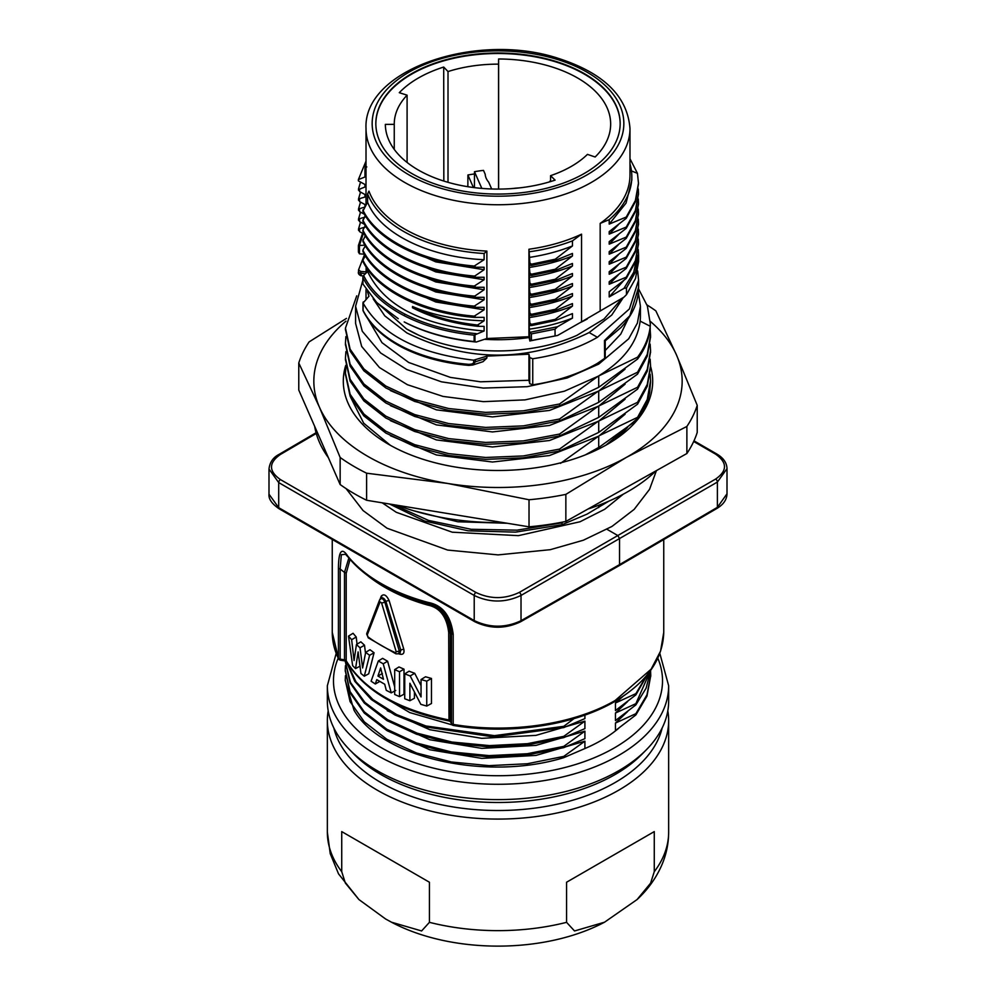 <?xml version="1.0" encoding="UTF-8"?>
<svg xmlns="http://www.w3.org/2000/svg" width="996" height="996" viewBox="0 0 996 996"><rect width="100%" height="100%" fill="white"/><g stroke="black" fill="none" stroke-linecap="round" stroke-linejoin="round"><path stroke-width="1.49" d="M332.253 539.446L332.253 632.373L338.428 658.144L338.428 568.019C338.628 550.962 341.715 546.953 347.691 555.992A165.747 95.691 0 0 0 380.796 583.332A165.747 95.691 0 0 0 428.156 602.443C442.448 605.082 450.79 615.69 453.192 634.265A2.453 1.419 180 0 1 451.474 633.269L451.474 723.407A2.453 1.942 155 0 0 451.624 724.08A2.453 2.453 0 0 0 453.454 725.462C509.603 734.986 573.547 725.549 614.694 701.57C646.603 682.534 662.95 659.464 663.747 632.373L663.747 539.558M453.192 634.265L453.192 724.403C509.628 733.977 574.02 724.466 615.204 700.449L651.135 669.175L660.56 651.123L663.747 632.373M619.537 564.62L619.537 538.55L717.381 482.064L717.381 507.338A2.453 1.419 -120.3 0 1 716.883 508.458L716.883 508.458C723.432 504.549 726.806 499.656 727.005 493.779L717.381 507.338L619.537 564.62L521.02 620.707C505.42 628.028 489.82 627.978 474.221 620.57L278.706 507.686L268.995 494.19L268.995 469.016M716.883 508.458L619.039 565.74L520.497 621.828C505.221 629.049 489.957 628.999 474.731 621.691L474.731 621.691A2.453 1.419 -60 0 1 474.221 620.57L474.221 595.471C489.758 602.866 505.358 602.854 521.02 595.434L619.537 538.55L617.806 535.537L607.025 529.324M316.267 433.459L280.362 454.487A2.453 1.419 -120.3 0 0 279.117 454.363C273.153 457.388 269.779 462.281 268.995 469.029L278.706 482.587L474.221 595.471A2.453 1.419 120 0 1 475.951 592.471C490.281 599.306 504.723 599.293 519.277 592.421A2.453 1.407 60 0 1 521.02 595.434L521.02 620.707A2.453 1.419 -119.7 0 1 520.497 621.828M519.277 592.421L715.638 479.051A2.453 1.432 60 0 1 717.381 482.064L727.005 468.655M715.638 479.051C727.453 470.809 727.429 462.505 715.564 454.126A2.453 1.419 -60 0 1 716.796 454.002L693.988 440.842M280.362 454.487C268.546 462.829 268.571 471.208 280.436 479.586L475.951 592.471M608.793 501.187L587.08 514.123L561.993 524.718L561.993 522.838L562.964 522.016M507.25 523.261L457.799 521.767L413.253 510.649M561.993 524.718L515.492 532.138L468.12 530.806L424.67 521.033L389.536 504.013M561.993 522.838L517.011 530.158L471.071 529.274L428.529 520.422L393.42 504.648M620.222 435.377L627.592 427.334M650.537 382.016L649.641 392.511A152.55 88.071 180 0 1 637.577 418.469L605.979 445.125M634.141 422.055L599.405 447.03L585.312 454.898M560.511 463.352L599.405 435.601L637.577 417.324L637.577 418.469M390.37 445.324L363.689 423.175L350.654 397.317M650.55 366.329A154.691 89.316 180 0 1 607.386 444.316A154.691 89.316 180 0 1 605.829 445.212A154.691 89.316 180 0 1 388.614 444.316A154.691 89.316 180 0 1 345.737 365.37M597.998 436.447L549.481 455.546L492.485 462.02L436.397 454.973L390.444 435.713M650.139 374.197L650.55 380.783L647.263 399.446L637.577 417.324M625.077 429.288L615.578 438.875M656.065 470.809A184.16 106.323 180 0 1 587.989 509.018M502.856 522.539A184.16 106.323 180 0 1 397.342 505.283M328.356 457.637A184.16 106.323 180 0 1 314.674 426.388M346.446 318.396L309.121 341.889A202.574 116.955 0 0 0 298.775 362.992L298.775 390.059L340.146 484.542A202.574 116.955 0 0 0 366.615 500.266L529.025 526.822A202.574 116.955 0 0 0 565.853 521.443L686.879 453.516A202.574 116.955 0 0 0 697.225 432.413L697.225 405.347L676.545 355.099L655.854 310.877A202.574 116.955 0 0 0 647.014 304.938M565.853 521.443L565.853 494.377L626.36 457.401L686.879 426.45A202.574 116.955 0 0 0 697.225 405.347M366.615 500.266L366.615 473.2L447.814 483.471A184.16 106.323 0 0 0 626.36 457.401A184.16 106.323 0 0 0 676.545 355.099A184.16 106.323 0 0 0 650.264 321.359M686.879 453.516L686.879 426.45M345.961 321.173A184.16 106.323 0 0 0 319.455 407.227A184.16 106.323 0 0 0 447.814 483.471L529.025 499.755A202.574 116.955 0 0 0 565.853 494.377M529.025 526.822L529.025 499.755M298.775 362.992L319.455 407.227L340.146 457.475A202.574 116.955 0 0 0 366.615 473.2M340.146 484.542L340.146 457.475M597.998 421.408L637.577 402.284L637.577 404.164L598.708 432.413L559.565 450.964L559.565 449.084L597.998 421.408L549.481 440.506L492.485 446.98L436.397 439.933L390.444 420.673M598.708 417.386L559.565 435.937L559.565 434.057L597.998 406.368L637.577 387.245L637.577 389.125L598.708 417.386L598.708 405.957M597.998 391.341L637.577 372.205L637.577 374.085L598.708 402.347L559.565 420.897L559.565 419.017L597.998 391.341L549.481 410.427L492.485 416.913L436.397 409.854L390.444 390.606M625.077 384.182L599.405 405.534M597.998 376.301L637.577 357.166L637.577 359.046L598.708 387.307L559.565 405.858L559.565 403.978L597.998 376.301L564.371 391.204L525.054 399.882L483.421 401.649L443.046 396.42L407.364 384.693L379.451 367.536L361.685 346.471L355.584 323.376L355.584 306.27L362.295 331.282L380.646 352.97L406.754 369.516L441.44 381.817L483.297 388.079L527.183 386.685L567.11 377.982L598.708 364.125L628.7 338.789L637.403 323.053L640.416 306.27L638.336 292.289M638.548 288.877L647.35 305.921L650.313 323.737L650.251 326.252L640.142 321.123C637.54 342.064 623.969 360.179 599.405 375.455M640.142 321.123A142.416 82.22 0 0 0 640.416 316.006L640.416 306.27M625.077 369.143L599.405 390.494M605.232 357.938L597.401 363.366C579.174 373.898 557.611 381.045 532.748 384.83L529.71 383.647L528.938 380.26L528.938 354.19L529.71 357.576L532.748 358.759C557.611 354.987 579.174 347.828 597.401 337.308L629.41 308.922L638.573 280.2L637.652 270.924M628.202 318.67L620.769 334.108L605.232 350.468M373.164 298.812L384.792 315.881L406.841 332.913C467.61 362.631 528.39 362.507 589.159 332.54L611.768 315.035L623.347 297.505M604.634 358.896L604.485 340.52L629.821 315.757L638.573 287.358L638.573 280.2M362.868 280.2L355.584 306.27M528.938 380.26L480.508 381.804L450.366 377.384L408.696 362.469L381.966 342.649L367.798 318.745M650.313 324.721L650.251 326.252C649.093 336.997 644.873 347.293 637.577 357.166M650.251 328.132C649.093 338.877 644.873 349.173 637.577 359.046M559.565 405.858L523.386 412.718L485.637 414.249L448.648 410.402L414.697 401.438L385.838 387.942L363.876 370.798L350.131 351.078L345.463 329.402M650.537 336.909L647.263 356.207L637.577 374.085M650.139 329.091L650.55 335.677L647.263 354.327L637.577 372.205M559.565 403.978L523.386 410.838L485.637 412.369L448.648 408.522L414.697 399.558L385.838 386.062L363.876 368.918L350.131 349.198L345.45 328.145L356.717 295.849M367.524 291.716L368.956 296.223L363.067 303.021C380.858 334.457 417.735 353.518 473.685 360.179L486.87 356.132L528.938 354.19M486.87 356.132L486.87 358.05L482.998 361.697L472.789 365.009L475.341 361.797L486.87 358.05M363.291 301.913L363.067 310.366A2.453 1.419 180 0 1 362.967 309.968A2.453 1.419 180 0 1 363.067 309.569M364.573 254.515L358.56 269.866L360.677 271.447L366.03 271.846M362.967 302.722L362.967 309.968A2.453 2.453 0 0 0 363.229 311.063A2.453 1.917 -26.6 0 1 363.067 310.366C370.699 325.281 384.381 337.669 404.115 347.504C422.702 356.556 444.179 362.171 468.543 364.337C471.992 364.299 473.71 363.503 473.685 361.971L473.685 360.179M361.299 274.709C360.813 276.365 360.602 275.83 360.677 273.078L365.408 273.713M622.351 298.09L604.024 318.994L576.945 335.341A128.907 74.426 180 0 1 419.055 335.341A128.907 74.426 180 0 1 406.841 329.128M587.316 318.969A128.907 74.426 180 0 1 579.846 322.791M529.113 337.52A128.907 74.426 180 0 1 484.467 339.312M486.87 251.092L484.106 253.507A133.825 77.265 180 0 1 367.599 194.008L368.956 191.145A131.982 76.194 180 0 0 404.675 229.043A131.982 76.194 180 0 0 486.87 251.092L486.87 338.515L528.938 336.76L528.938 249.237A132.045 76.231 0 0 0 581.54 234.16L581.54 321.833L623.969 297.144L626.472 294.667L626.472 287.944L623.969 288.392L609.203 296.92L609.203 291.766L626.26 278.444L635.386 261.948L638.461 244.145M600.177 311.063L600.177 223.39A131.982 76.194 0 0 0 629.982 175.159L629.982 128.546C627.517 96.301 603.539 72.87 558.046 58.278C476.399 31.337 362.93 69.72 366.018 128.546A131.982 76.194 0 0 0 404.675 182.43A131.982 76.194 0 0 0 548.51 198.951A131.982 76.194 0 0 0 629.982 128.546M528.938 336.76L529.884 340.931L557.586 335.465L581.54 321.833M486.87 338.515L476.25 342.026C449.208 339.412 425.466 332.863 405.011 322.393L404.189 321.92C424.321 332.228 447.64 338.765 474.133 341.528L474.133 335.166L484.106 330.996C422.939 325.841 384.107 306.021 367.599 271.522L363.627 275.519C371.184 290.869 384.979 303.755 405.011 314.176C425.367 324.596 449.109 331.095 476.25 333.648M366.254 267.264L367.038 272.082M364.387 254.204L359.469 253.818L358.411 252.038L358.411 245.651M529.884 332.203L531.391 333.897L531.391 340.508L529.884 341.018M531.391 340.508L557.586 335.465M528.938 249.237L529.872 262.981L531.378 264.201L531.378 265.459L529.175 264.961L529.872 273.004L531.378 274.236L531.378 275.481L529.175 274.983L529.872 283.038L531.378 284.258L531.378 285.503L529.175 285.005L529.872 293.061L531.378 294.281L531.378 295.538L529.175 295.028L529.872 303.083L531.378 304.303L531.378 305.56L529.175 305.062L529.872 313.105L531.378 314.325L531.378 315.583L529.175 315.085L529.872 323.127L531.378 324.347L531.378 325.605L529.175 325.107L529.897 341.055M581.54 234.16L572.451 240.87A133.825 77.265 180 0 1 529.175 251.801M529.897 332.315L557.586 326.713L572.451 318.122L572.451 313.603L555.27 320.6L555.27 319.343L572.451 306.083L572.451 303.581L555.27 310.565L555.27 309.32L572.451 296.061L572.451 293.559L555.27 300.543L555.27 299.298L572.451 286.039L572.451 283.536L555.27 290.521L555.27 289.263L572.451 276.017L572.451 273.502L555.27 280.499L555.27 279.241L572.451 265.982L572.451 263.479L555.27 270.476L555.27 269.219L572.451 255.96L572.451 253.457L555.27 260.442L555.27 259.197L572.451 245.937C559.154 251.253 544.725 255.088 529.175 257.441M572.451 245.937L572.451 240.87M555.058 335.901L555.058 329.178L557.586 326.713M531.391 333.897L555.058 329.178M572.451 318.122C559.167 323.314 544.737 326.999 529.175 329.19M531.378 325.605L555.27 320.6M531.378 324.347L555.27 319.343M572.451 306.083C559.154 311.399 544.725 315.234 529.175 317.587M531.378 315.583L555.27 310.565M531.378 314.325L555.27 309.32M572.451 296.061C559.154 301.377 544.725 305.212 529.175 307.565M531.378 305.56L555.27 300.543M531.378 304.303L555.27 299.298M572.451 286.039C559.154 291.355 544.725 295.19 529.175 297.543M531.378 295.538L555.27 290.521M531.378 294.281L555.27 289.263M572.451 276.017C559.154 281.333 544.725 285.167 529.175 287.52M531.378 285.503L555.27 280.499M531.378 284.258L555.27 279.241M572.451 265.982C559.154 271.298 544.725 275.133 529.175 277.486M531.378 275.481L555.27 270.476M531.378 274.236L555.27 269.219M572.451 255.96C559.154 261.276 544.725 265.11 529.175 267.463M531.378 265.459L555.27 260.442M531.378 264.201L555.27 259.197M411.622 73.667A122.159 70.529 0 0 0 375.841 123.616A122.159 70.529 0 0 0 451.325 188.717A122.159 70.529 0 0 0 584.378 173.404A122.159 70.529 0 0 0 620.159 123.616A122.159 70.529 0 0 0 544.824 58.391A122.159 70.529 0 0 0 411.622 73.667M620.159 123.878A122.159 70.529 180 0 0 544.613 58.839A122.159 70.529 180 0 0 411.622 74.165A122.159 70.529 0 0 0 375.841 123.878M399.284 92.69A112.66 65.039 180 0 1 443.706 67.043L448.013 71.55A103.746 59.897 180 0 1 498.56 64.142L498.61 58.988A112.66 65.039 180 0 1 610.66 124.114A112.66 65.039 180 0 1 595.135 156.995L587.441 154.38A103.746 59.897 180 0 1 550.564 175.669L555.083 180.114A112.66 65.039 0 0 1 442.311 180.575A112.66 65.039 0 0 1 385.34 124.388L394.254 124.363A103.746 59.897 180 0 1 394.254 124.039A103.746 59.897 180 0 1 407.09 95.168L399.284 92.69M443.706 67.043L443.83 181.06M467.859 186.713L467.908 174.985L473.411 187.509M474.42 187.634L474.482 171.71L481.827 188.406M474.47 173.964A103.746 59.897 0 0 0 467.908 174.985M448.013 182.33L448.013 71.55M498.56 189.078L498.56 64.142M491.675 188.979L488.675 182.131A33.764 19.497 180 0 1 485.177 174.2L483.508 170.391A77.352 44.658 0 0 0 474.482 171.71M550.564 181.496A77.352 44.658 0 0 0 549.941 181.172A33.764 19.497 180 0 1 549.344 181.932M498.61 58.988L498.61 189.078M394.254 149.4L394.254 124.363M407.09 162.46L407.09 95.168M550.564 181.571L550.564 175.669M412.493 306.494C430.832 316.031 452.508 322.206 477.52 325.032L484.106 320.799C457.264 320.114 433.385 315.346 412.493 306.494L412.493 307.752C430.832 317.288 452.508 323.463 477.52 326.29L484.106 326.389L484.106 330.996M365.395 255.885L363.104 259.67L362.992 261.637C377.011 290.434 422.13 313.167 474.283 317.388L484.106 317.338L484.106 320.799M363.104 259.67L362.992 260.379C377.011 289.176 422.13 311.922 474.283 316.143L484.106 309.818L435.762 301.975L396.284 284.383M365.395 245.863L363.104 249.647L362.992 251.615C377.011 280.411 422.13 303.145 474.283 307.366L484.106 307.303L484.106 309.818M363.104 249.647L362.992 250.357C377.011 279.154 422.13 301.888 474.283 306.121L484.106 299.784L435.762 291.953L396.284 274.361M365.395 235.84L362.992 240.335C377.011 269.132 422.13 291.865 474.283 296.086L475.104 295.862L475.104 297.381L484.106 297.281L484.106 299.784M475.104 295.862L484.106 289.761L435.762 281.93L396.284 264.338M365.395 225.818L363.104 229.59L362.992 231.558C377.011 260.354 422.13 283.101 474.283 287.321L484.106 287.259L484.106 289.761M363.104 229.59L362.992 230.313C377.011 259.109 422.13 281.843 474.283 286.064L484.106 279.739L435.762 271.896L396.284 254.316M365.395 215.796L362.992 220.29C377.011 249.087 422.13 271.821 474.283 276.041L475.104 275.817L475.104 277.336L484.106 277.237L484.106 279.739M475.104 275.817L484.106 269.717L435.762 261.873L396.284 244.294M367.599 194.008L367.599 202.176L362.843 211.227C376.725 240.161 421.955 263.031 474.283 267.264L484.106 267.214L484.106 269.717M362.843 209.982C376.725 238.903 421.955 261.786 474.283 266.019L484.106 259.695C428.541 257.466 379.339 233.002 367.599 202.176M484.106 253.507L484.106 259.695M474.133 341.528L476.25 342.026M398.251 318.67L376.787 302.597L362.918 283.985L362.918 277.672C370.5 292.6 384.269 305.286 404.189 315.695C424.321 325.991 447.627 332.477 474.133 335.166M367.599 269.231L367.599 271.522M363.03 276.813L363.627 275.519M474.283 267.264L474.283 266.019M363.104 219.568L362.992 221.535C377.011 250.332 422.13 273.066 474.283 277.299L474.283 276.041M475.104 277.336L474.283 277.299M474.283 287.321L474.283 286.064M363.104 239.613L362.992 241.592C377.011 270.389 422.13 293.123 474.283 297.343L474.283 296.086M475.104 297.381L474.283 297.343M474.283 317.388L474.283 316.143M477.52 326.29L477.52 325.032M359.469 253.818L359.469 245.302L358.411 245.514L364.972 245.165M364.972 235.131L364.972 236.55M364.972 234.62L359.568 231.645L358.51 229.192M360.515 222.133L358.51 229.055L364.972 227.1M364.972 225.108L364.972 226.515M364.972 224.586L359.568 221.622L358.51 219.17M360.515 212.111L358.51 219.02L364.972 217.078M364.972 215.086L364.972 216.493M364.972 214.563L359.568 211.6L358.51 209.148M360.515 202.088L358.51 208.998L364.972 207.044M358.51 199.051L359.568 201.566L364.972 204.541L364.972 206.471M360.515 192.066L358.51 198.976L364.972 197.021L364.972 194.519L359.568 191.543L359.568 189.153L364.972 186.999L364.972 184.497L358.373 180.861L358.373 179.604L364.972 176.977L364.972 168.274A133.825 77.265 180 0 1 366.018 163.892M366.789 166.917L364.972 168.274M358.398 245.589L358.411 252.038M358.411 245.514L362.569 233.288M359.469 245.302L363.49 233.027M366.018 161.115L358.373 179.604M360.515 182.044L358.51 188.954L359.568 189.153L358.51 188.954M359.568 191.543L358.51 189.103M358.51 189.028L358.51 190.199M358.51 198.976L359.568 199.175L359.568 201.566M358.51 200.233L358.51 199.125M358.51 208.998L359.568 209.197L359.568 211.6M358.51 209.073L358.51 210.256M358.51 219.02L359.568 219.232L359.568 221.622M358.51 219.108L358.51 220.278M358.51 229.055L359.568 229.254L359.568 231.645M358.51 229.13L358.51 230.3M638.237 249.486L638.573 255.138L635.523 271.908L626.472 287.944M638.573 255.163L638.573 261.599L635.523 278.494L626.472 294.667M629.982 163.892A133.825 77.265 180 0 1 631.825 176.666A133.825 77.265 180 0 1 609.203 219.655L600.177 223.39M609.203 219.655L609.203 224.1L626.26 217.041L626.26 218.298L609.203 231.62L609.203 234.122L626.26 227.063L626.26 228.321L609.203 241.642L609.203 244.145L626.26 237.085L626.26 238.343L609.203 251.664L609.203 254.179L626.26 247.12L626.26 248.365L609.203 261.699L609.203 264.201L626.26 257.142L626.26 258.387L609.203 271.721L609.203 274.224L626.26 267.165L626.26 268.422L609.203 281.744L609.203 284.246L626.26 277.187L626.26 278.444M631.825 176.666L631.825 180.176L626.048 203.109L609.203 224.1M618.367 224.698L609.203 234.122M626.26 227.063L635.386 210.567L638.473 193.336L638.274 188.941M626.26 228.321L635.386 211.824L638.461 194.033M618.367 234.72L609.203 244.145M626.26 237.085L635.386 220.602L638.473 203.358L638.274 198.963M626.26 238.343L635.386 221.847L638.461 204.056M618.367 244.742L609.203 254.179M626.26 247.12L635.386 230.624L638.473 213.381L638.274 208.998M626.26 248.365L635.386 231.869L638.461 214.078M618.367 254.764L609.203 264.201M626.26 257.142L635.386 240.646L638.473 223.403L638.274 219.02M626.26 258.387L635.386 241.904L638.461 224.1M618.367 264.787L609.203 274.224M626.26 267.165L635.386 250.668L638.473 233.438L638.274 229.043M626.26 268.422L635.386 251.926L638.461 234.122M618.367 274.821L609.203 284.246M626.26 277.187L635.386 260.691L638.473 243.46L638.274 239.065M609.203 296.92L623.645 280.598M637.34 255.163L633.767 272.194L623.969 288.392M626.26 218.298L635.398 201.74L638.461 183.936M626.26 217.041L635.398 200.495L638.473 183.189L637.452 173.354L629.982 158.738M631.452 170.926L637.452 173.354M597.998 406.368L549.481 425.466L492.485 431.94L436.397 424.894L390.444 405.633M559.565 434.057L523.386 440.904L485.637 442.436L448.648 438.589L414.697 429.625L385.838 416.141L363.876 398.985L350.131 379.264L345.45 358.224L345.898 351.638M625.077 414.249L599.405 435.601M559.565 450.964L523.386 457.824L485.637 459.355L448.648 455.508L414.697 446.544L385.838 433.061L363.876 415.905L350.131 396.184L345.463 374.521M625.077 399.222L599.405 420.561M650.55 367.138L647.276 386.274L637.577 404.164M650.139 359.17L650.55 365.731L647.276 384.394L637.577 402.284M650.537 351.937L647.263 371.247L637.577 389.125M650.139 344.13L650.55 350.704L647.263 369.367L637.577 387.245M559.565 449.084L523.386 455.944L485.637 457.475L448.648 453.628L414.697 444.664L385.838 431.181L363.876 414.025L350.131 394.304L345.45 373.251L345.898 366.677M559.565 435.937L523.386 442.784L485.637 444.316L448.648 440.469L414.697 431.505L385.838 418.021L363.876 400.865L350.131 381.144L345.463 359.481M559.565 420.897L523.386 427.757L485.637 429.288L448.648 425.429L414.697 416.465L385.838 402.982L363.876 385.838L350.131 366.117L345.463 344.442M559.565 419.017L523.386 425.877L485.637 427.409L448.648 423.549L414.697 414.585L385.838 401.102L363.876 383.958L350.131 364.237L345.45 343.184L345.898 336.611M428.156 602.443A2.453 0.847 105 0 0 428.454 603.489C441.664 605.742 449.345 615.665 451.474 633.269L450.317 633.506C448.262 616.81 440.618 606.987 427.359 604.012L428.454 603.489A165.025 95.28 180 0 1 381.306 584.453L381.306 584.453A165.025 95.28 180 0 1 348.339 557.237M347.691 555.992A2.453 1.818 141.2 0 0 348.002 556.926C356.356 567.272 367.462 576.447 381.306 584.453M350.057 559.391L346.197 573.347L346.197 660.746C364.001 689.842 398.163 709.563 448.698 719.921L450.317 720.905L451.474 723.407A2.453 1.419 0 0 0 453.192 724.403L453.454 725.462M338.59 658.842A2.453 2.453 0 0 0 340.408 660.186L340.159 659.128A2.453 1.419 0 0 1 338.428 658.144A2.453 1.93 154 0 0 338.59 658.842L338.59 658.842C334.382 650.201 332.266 641.374 332.253 632.348M338.428 568.019A2.453 1.419 -0 0 0 340.159 569.002L341.329 554.722L345.488 554.274L348.002 556.938M348.861 557.984L344.492 572.414A2.453 1.419 180 0 1 346.197 573.347M340.408 660.186L344.753 660.871L344.492 659.813L340.159 659.128L340.159 569.002L344.492 572.414L344.492 659.813L346.197 660.746A2.453 1.905 150.6 0 0 346.396 661.518L346.396 661.518C364.461 690.925 398.674 710.758 449.009 720.992L450.491 721.627M451.624 724.08L450.466 721.577A2.453 1.942 155 0 1 450.317 720.905L450.317 633.506A2.453 1.419 0 0 0 448.698 632.522C446.743 616.624 439.734 607.473 427.67 605.058A159.609 92.142 180 0 1 367.736 575.588M357.041 644.175L356.232 637.029L353.057 633.269L348.5 636.108L352.634 665.639L355.56 668.59L358.112 651.919L360.95 673.483L364.287 676.209L369.603 655.293L374.06 652.754L369.989 649.728L365.656 652.38L369.603 655.293M365.507 653.127L364.499 645.196L360.851 641.822L356.431 644.549L360.029 647.798L362.631 667.98L365.656 652.38M374.06 652.754L368.719 673.794L364.287 676.209M394.69 686.891L387.606 661.244L382.613 658.356L378.331 660.983L383.211 663.809L391.254 692.867L395.723 690.489M379.775 681.451L375.318 684.003L376.762 679.633L384.717 684.24L386.274 690.353L391.254 692.867M404.003 669.163L398.985 666.959L394.69 669.611L399.521 671.752L404.003 669.163L404.003 694.224L399.521 696.627L399.521 671.752M421.059 685.646L414.71 673.296L409.07 671.204L404.737 673.881L410.19 675.935L421.059 696.939L421.059 679.533L426.749 681.177L431.467 678.45L425.516 676.782L421.059 679.533M431.467 678.45L431.467 703.512L426.749 706.052L426.749 681.177M414.448 692.245L414.448 698.258L409.891 700.711L409.891 683.268L420.847 704.346L426.749 706.052M398.736 653.75A159.609 92.142 0 0 0 399.334 654.023C403.056 655.032 404.55 653.463 403.828 649.292L389.162 600.688C386.46 595.035 383.821 593.516 381.269 596.131L380.111 599.144M348.5 636.108L351.638 639.693L354.066 660.522L356.431 644.549M351.638 639.693L356.232 637.029M360.029 647.798L364.499 645.196M355.56 668.59L360.091 666.137M378.331 660.983L371.097 681.214L375.318 684.003M377.945 676.047L383.472 679.247L380.646 667.943L377.945 676.047L382.389 673.508M383.211 663.809L387.606 661.244M399.521 696.627L394.69 694.498L394.69 669.611M409.891 700.711L404.737 698.769L404.737 673.881M410.19 675.935L414.71 673.296M389.162 600.688A2.453 0.847 -16 0 0 385.913 601.46C384.244 598.11 382.663 597.189 381.157 598.708M381.269 596.131A2.453 1.843 -158.6 0 1 381.767 597.961L379.538 600.053L366.802 633.381A2.453 1.892 19.9 0 0 367.175 635.087L380.061 601.958L381.543 602.817L396.234 651.857L395.412 652.704A165.747 95.691 180 0 1 367.823 636.768L367.175 635.087M403.828 649.292A2.453 0.896 -18 0 0 400.815 650.176L385.913 601.46L384.83 602.07L399.309 651.01L400.815 650.176L400.019 653.077L398.661 653.787L399.309 651.01L396.234 651.857M395.412 652.704A2.453 1.245 -65.5 0 0 395.91 653.812L368.283 637.863L367.823 636.768M627.679 711.493L615.441 723.071L615.441 730.591L635.871 714.941L646.977 696.08L650.749 675.637M627.679 701.47L615.441 713.049L615.441 720.556L635.871 704.907L646.143 688.112L650.575 670.457M622.998 696.366L615.441 703.014L615.441 710.534L635.871 694.884L647.599 674.342M345.45 675.637L345.251 680.044L350.082 701.62L364.262 721.814L386.871 739.318L416.502 753.001L451.288 761.977L489.011 765.65L527.307 763.758L563.748 756.4L584.901 741.173L535.948 755.416L481.753 758.392L429.786 749.751L387.282 730.79M584.901 741.173L584.901 748.544L563.748 757.657L563.748 756.4M618.678 728.288A146.101 84.349 180 0 1 601.31 740.377A146.101 84.349 180 0 1 584.901 748.544M584.901 721.129L584.901 728.649L563.748 737.613L563.748 736.355L584.901 721.129L535.948 735.372L481.753 738.335L429.786 729.707L387.282 710.746M452.296 724.939L409.73 712.563L376.725 692.905M584.901 715.078L584.901 718.614L563.748 727.59L563.748 726.333L574.045 718.602M584.901 731.151L584.901 738.671L563.748 747.635L563.748 746.378L584.901 731.151L535.948 745.394L481.753 748.37L429.786 739.729L387.282 720.768M345.251 670.619L350.082 692.843L364.25 713.036L386.859 730.541L416.49 744.224L451.275 753.2L488.999 756.873L527.307 754.98L563.748 747.635M345.45 665.614L345.251 669.997L350.082 691.585L364.25 711.779L386.859 729.284L416.49 742.979L451.275 751.943L488.999 755.615L527.307 753.735L563.748 746.378M563.748 736.355L527.519 743.676L489.447 745.606L451.898 742.032L417.237 733.205L387.618 719.71L364.885 702.404L350.468 682.409L345.251 661.232L350.082 682.82L364.25 703.014L386.859 720.519L416.49 734.201L451.275 743.178L488.999 746.851L527.307 744.958L563.748 737.613M346.322 661.456L354.825 681.364L371.334 699.541L394.926 714.966L424.296 726.744L493.53 736.891L563.748 727.59M346.795 662.216L355.945 681.762L372.853 699.528L396.582 714.543L425.865 725.96L494.427 735.646L563.748 726.333M563.748 757.657C485.811 781.686 380.646 757.396 353.966 710.086L345.251 680.368M615.441 723.071L635.871 713.684L646.977 694.822L650.749 675.002L650.562 670.632M635.871 713.684L635.871 714.941M615.441 713.049L635.871 703.662L635.871 704.907M635.871 703.662L650.45 670.644M615.441 703.014L635.871 693.639L635.871 694.884M635.871 693.639L646.753 675.375M618.678 770.742A170.652 98.529 0 0 0 646.267 749.851A170.652 98.529 0 0 0 668.652 701.072L668.652 685.746A170.652 98.529 180 0 1 563.313 776.78A170.652 98.529 180 0 1 377.322 755.416A170.652 98.529 180 0 1 327.348 685.746L327.348 701.072A170.652 98.529 0 0 0 349.733 749.851A170.652 98.529 0 0 0 377.322 770.742A170.652 98.529 0 0 0 618.678 770.742M349.733 749.851L353.991 754.171A165.747 95.691 0 0 0 615.204 774.465A165.747 95.691 180 0 0 642.009 754.171L646.267 749.851M662.166 727.976A165.747 95.691 180 0 1 615.204 782.483A165.747 95.691 0 0 1 445.274 805.54A165.747 95.691 0 0 1 333.834 727.976M328.182 710.808A170.652 98.529 0 0 0 327.348 720.544A170.652 98.529 0 0 0 377.322 790.214A170.652 98.529 0 0 0 618.678 790.214A170.652 98.529 0 0 0 668.652 720.544A170.652 98.529 0 0 0 667.818 710.808M377.322 852.153L429.425 882.232L429.425 922.333L421.619 930.949L391.478 922.209L385.577 918.972L358.934 899.562L345.351 883.054L341.728 871.699L341.728 831.598L377.322 852.153M668.652 720.544L668.652 832.108A170.652 98.529 180 0 1 654.272 871.699L650.575 883.191L637.067 899.562L604.522 922.209L574.53 930.974L566.575 922.333L566.575 882.232L654.272 831.598L566.575 882.232M654.272 871.699L654.272 831.598M341.728 831.598L429.425 882.232M615.204 700.449L613.461 701.445L615.204 700.449M474.731 621.691L279.204 508.819A2.453 1.419 -60 0 1 278.706 507.686L278.706 482.587A2.453 1.419 120 0 1 280.436 479.586M715.564 454.126L693.689 441.489M279.117 454.363L316.068 432.737M598.708 507.599L598.708 505.271M598.708 447.453L598.708 436.024M598.708 402.347L598.708 390.918M597.401 363.366L598.708 364.125M589.159 332.54L597.401 337.308M532.748 358.759L532.748 384.83M529.71 357.576L529.71 383.647M598.708 387.307L598.708 375.878M473.685 361.971A2.453 1.419 0 0 0 475.341 361.797L475.341 360.017M468.543 364.337L468.842 365.408L472.789 365.009M404.115 347.504A2.453 1.37 116.2 0 0 404.662 348.65C423.275 357.689 444.664 363.266 468.842 365.408M358.56 270.277L358.56 271.485A2.453 1.419 0 0 0 358.535 271.671A2.453 1.419 0 0 0 360.677 273.078L360.677 271.447M363.391 276.017L360.863 275.68C358.709 274.622 357.925 273.29 358.535 271.671L358.535 270.165M529.872 262.981L529.872 265.521M529.872 273.004L529.872 275.543M529.872 283.038L529.872 285.566M529.872 293.061L529.872 295.588M529.872 303.083L529.872 305.61M529.872 313.105L529.872 315.645M529.872 323.127L529.872 325.667M556.278 59.138A125.845 72.658 0 0 0 396.57 80.527A125.845 72.658 0 0 0 409.02 174.91A125.845 72.658 0 0 0 599.43 166.544A125.845 72.658 0 0 0 556.278 59.138M518.181 188.032A20.829 12.027 0 0 0 513.177 188.481M474.955 341.678L474.955 334.843M478.379 326.339L478.379 324.796M475.104 317.438L475.104 315.919M475.104 307.403L475.104 305.884M475.104 287.358L475.104 285.84M475.104 267.314L475.104 265.795M405.011 314.176L404.189 315.695M404.189 321.92L405.011 322.393M474.283 307.366L474.283 306.121M598.708 432.413L598.708 420.984M427.67 605.058A2.453 0.884 -74.2 0 0 427.359 604.012A160.331 92.566 180 0 1 384.63 586.37L381.344 584.478M449.009 720.992L448.698 632.522M380.659 598.683L380.123 599.355A2.453 1.83 21.8 0 0 379.526 600.078A2.453 1.83 21.8 0 0 380.061 601.958M380.123 599.355C381.692 597.812 383.261 598.708 384.83 602.07A2.453 0.834 164.5 0 1 381.543 602.817M657.821 658.207A164.514 94.981 180 0 1 578.664 763.521A164.514 94.981 180 0 1 381.667 747.896A164.514 94.981 180 0 1 338.229 658.095M566.575 922.333A170.652 98.529 180 0 1 429.425 922.333M341.728 871.699A170.652 98.529 180 0 1 327.348 832.108L327.348 720.544M279.204 508.819C271.896 503.876 268.497 498.996 268.995 494.178M727.005 493.804L727.005 468.618C726.794 462.767 723.395 457.886 716.796 454.002M382.215 502.818L396.259 512.28L452.234 532.2L518.406 535.649L580.046 521.755L604.709 509.267L623.272 494.19M346.06 488.588L363.067 510.562L387.046 528.229L447.615 550.066L498.137 554.897L550.278 549.68L583.357 540.218L611.955 526.448L634.153 509.392L649.529 489.372L656.439 470.598M650.537 382.663L650.537 380.783M650.313 323.737L650.313 325.605M650.537 337.544L650.537 335.664M345.463 328.145L345.463 330.025M366.018 289.45L366.018 299.174M363.229 311.063C371.022 326.277 384.842 338.802 404.662 348.65M419.055 335.341L406.58 328.991L375.965 301.776M366.067 273.066L366.155 267.115M366.018 128.546L366.018 204.74M520.111 187.808L511.135 188.63M362.868 277.436L362.868 283.835M362.942 220.066L362.942 221.373M362.942 230.088L362.942 231.396M362.942 240.123L362.942 241.418M362.942 250.145L362.942 251.44M362.942 260.168L362.942 261.462M638.461 243.46L638.461 244.705M638.461 233.438L638.461 234.683M638.461 223.403L638.461 224.66M638.461 213.381L638.461 214.638M638.461 203.358L638.461 204.616M638.461 193.336L638.461 194.594M605.232 357.975L605.232 340.831L620.894 327.609C632.547 315.271 638.448 301.85 638.573 287.358M650.55 367.611L650.55 365.731M650.537 350.704L650.537 352.584M345.463 373.263L345.463 375.143M345.463 358.224L345.463 360.104M345.463 343.184L345.463 345.064M344.753 660.871L346.396 661.518M395.91 653.824L398.661 653.787M368.283 637.863L366.802 633.381M345.251 671.254L345.251 670.009M345.251 661.232L345.251 659.975M650.749 676.259L650.749 675.002M345.251 680.031L345.251 680.741M659.838 653.426L668.652 685.746M336.2 653.351L327.348 685.746M668.652 832.108C668.615 843.039 666.511 853.597 662.34 863.781C656.688 877.252 648.272 889.179 637.067 899.562M604.522 922.209C544.414 954.093 451.574 954.093 391.478 922.209M358.934 899.562L338.515 873.841L330.224 853.634L327.348 832.108"/></g></svg>
